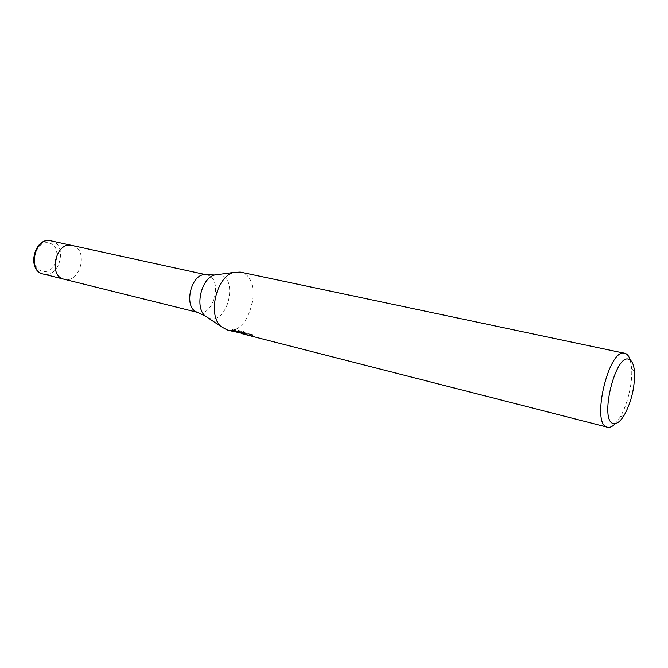 <?xml version="1.0" encoding="UTF-8"?>
<svg xmlns="http://www.w3.org/2000/svg" width="668" height="668" viewBox="0 0 668 668"><rect width="100%" height="100%" fill="white"/><g stroke="black" fill="none" stroke-linecap="round" stroke-linejoin="round"><path stroke-width="0.5" stroke-dasharray="3.34 2.5" d="M206.521 274.857L207.456 275.066C223.204 278.715 213.735 317.133 198.212 312.532L197.761 312.415M72.01 245.457L72.561 245.59C88.902 249.348 80.302 283.933 64.186 279.257C80.302 283.933 88.902 249.348 72.561 245.59M240.271 272.101L241.257 272.352C264.353 278.072 250.024 336.355 227.087 329.892M240.856 333.416L243.386 332.53L240.28 332.372M244.096 334.242L252.387 335.419L243.102 333.933M241.983 332.672L252.629 334.426L250.592 334.559L243.119 332.631L246.751 333.449L246.509 334.451M250.592 334.559L250.35 335.536M246.751 333.449L242.15 331.386L233.174 329.107L232.915 330.126M242.142 331.386L241.891 332.413M252.629 334.426L252.387 335.419M233.174 329.107L232.539 329.741L239.77 331.579L234.359 330.727L243.636 331.52L241.106 332.447L240.355 332.054M232.531 329.741L232.372 330.393M233.591 330.493L233.357 331.462M243.636 331.52L243.386 332.53M239.578 332.338L236.505 332.096M630.241 360.01L631.594 367.676C632.872 382.238 627.603 404.816 620.013 417.316L615.403 423.579M218.194 274.523L220.482 274.899C238.476 279.157 227.521 323.629 209.752 318.436L208.074 317.876M51.119 240.889L51.67 241.023C68.061 244.789 59.602 278.781 43.428 274.097M49.39 243.135C63.36 246.3 56.154 275.241 42.393 271.216C28.048 268.469 35.513 238.551 49.39 243.135M234.359 330.727L239.645 332.079M240.305 332.246L241.106 332.447M243.043 332.94L244.371 333.282M232.589 330.243L232.84 329.224M634.466 371.709L631.594 367.676M624.371 414.962L620.013 417.316"/><path stroke-width="1" d="M197.761 312.415L196.793 312.056C183.099 307.255 191.09 272.987 205.502 274.748L206.521 274.857M43.428 274.097L64.128 279.241C47.653 276.126 55.861 240.956 72.01 245.457L72.561 245.59M227.087 329.892L221.091 326.602C207.255 315.338 216.332 276.435 233.725 272.461L240.271 272.101L625.415 353.447C627.511 354.282 629.114 356.47 630.241 360.01M243.102 333.933L241.716 333.633M615.403 423.579C612.623 426.476 610.043 427.695 607.671 427.261L607.462 427.211C590.529 425.265 608.673 347.494 624.722 353.247M236.505 332.096L239.52 332.572L232.289 330.727L232.923 330.126L241.891 332.413L246.5 334.451L242.876 333.616L244.096 334.242L607.462 427.211M613.725 423.562C598.611 422.176 615.42 352.337 629.147 359.417C632.112 360.695 633.882 364.795 634.466 371.709C634.934 387.022 631.569 401.443 624.371 414.962C620.597 421.207 617.048 424.071 613.725 423.562M243.043 332.94L240.355 332.054L240.113 333.031M239.703 331.854L239.52 332.572M240.28 332.372L239.578 332.338M197.837 312.44L64.128 279.241C47.653 276.126 55.861 240.956 72.01 245.457L206.604 274.857M208.074 317.876L205.118 315.889C194.48 307.23 201.293 278.055 214.662 274.991L218.194 274.523M51.119 240.889C34.193 236.171 26.102 270.824 43.378 274.089C26.862 270.949 34.92 236.397 51.119 240.889L72.01 245.457M196.793 312.056L205.118 315.889L221.091 326.602M205.502 274.748L214.662 274.991L233.725 272.461M226.803 329.817L234.092 331.687M239.645 332.079L240.305 332.246M242.876 333.616L243.052 332.923"/></g></svg>

